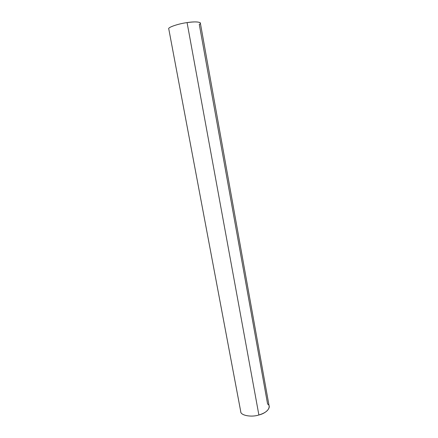 <?xml version="1.0" encoding="UTF-8"?>
<svg xmlns="http://www.w3.org/2000/svg" width="438" height="438" viewBox="0 0 438 438"><rect width="100%" height="100%" fill="white"/><g stroke="black" fill="none" stroke-linecap="round" stroke-linejoin="round"><path stroke-width="0.66" d="M240.725 411.479L240.752 411.66C240.539 415.454 251.45 417.491 258.885 414.978L187.075 22.606C178.48 23.685 167.458 27.468 168.761 28.853C167.453 27.474 178.474 23.685 187.075 22.606L258.885 414.978C265.581 412.946 269.02 410.094 269.189 406.415L200.352 23.066C199.18 21.703 194.757 21.55 187.075 22.606C196.208 21.079 203.407 22.256 199.29 24.413L267.596 404.05C272.086 406.475 266.994 413.154 258.885 414.978C251.27 417.562 240.232 415.334 240.725 411.479L168.778 28.93M240.752 411.66L168.761 28.853"/></g></svg>
